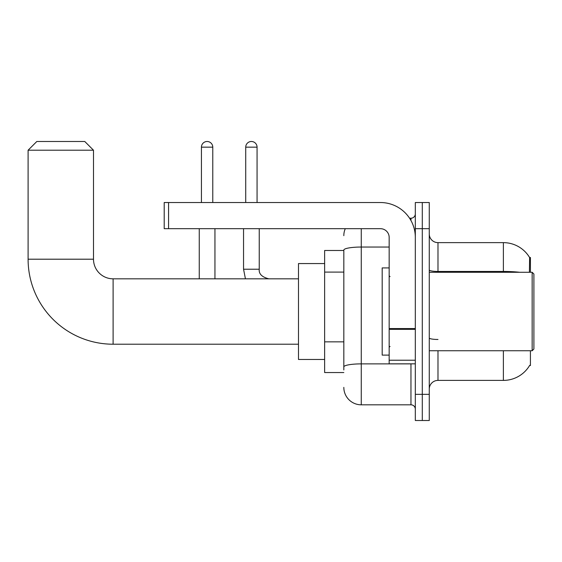 <?xml version="1.0" encoding="UTF-8"?>
<svg xmlns="http://www.w3.org/2000/svg" width="562" height="562" viewBox="0 0 562 562"><rect width="100%" height="100%" fill="white"/><g stroke="black" fill="none" stroke-linecap="round" stroke-linejoin="round"><path stroke-width="0.84" d="M530.416 272.282L530.416 257.459L529.622 257.565A30.517 30.517 0 0 0 503.383 242.636A30.517 30.517 0 0 1 529.552 257.459A30.517 30.517 0 0 0 503.383 242.636L437.988 242.636A8.718 8.718 0 0 1 429.27 233.918A8.718 8.718 0 0 0 437.988 242.636L437.988 272.282M530.416 350.751L530.416 365.574L529.706 365.314A30.517 30.517 0 0 1 503.383 380.397A30.517 30.517 0 0 0 529.552 365.574M343.825 250.483L324.639 250.483L324.639 372.55L343.825 372.55M429.27 389.115A8.718 8.718 0 0 1 437.988 380.397L503.383 380.397L503.383 350.751M422.294 394.348L422.294 420.509L429.27 420.509L429.27 394.348L422.294 394.348L422.294 420.509L415.318 420.509L415.318 394.348L422.294 394.348L422.294 228.685L422.294 394.348M415.318 394.348L415.318 202.531L422.294 202.531L422.294 228.685L422.294 202.531L429.27 202.531L429.27 394.348M529.411 272.282L529.622 257.565A30.517 30.517 0 0 0 503.383 242.636L503.383 271.453L437.988 271.453A8.718 1.517 0 0 1 429.27 269.943M343.825 369.937L343.825 250.069A17.436 3.028 180 0 1 361.261 247.041L389.164 247.041M361.261 228.685L361.261 404.816L410.963 404.816L410.963 363.832M409.572 218.225L410.963 218.225A4.363 4.363 0 0 0 415.318 213.862M415.318 409.171A4.363 4.363 0 0 0 410.963 404.816M343.825 235.661A17.436 17.436 0 0 1 345.279 228.685M361.261 404.816A17.436 17.436 0 0 1 343.825 387.373M298.485 344.211L113.11 344.211A85.01 85.01 0 0 1 28.1 259.201L28.1 150.216L36.818 141.491L84.778 141.491L93.496 150.216L28.1 150.216M113.11 344.211L113.11 278.822A19.621 19.621 0 0 1 93.496 259.201L93.496 150.216M324.639 263.564L298.485 263.564L298.485 359.469L324.639 359.469M201.435 202.531L201.435 147.16A5.669 5.669 0 0 1 207.104 141.491A5.669 5.669 0 0 1 212.773 147.16L212.773 202.531M214.951 278.822L214.951 228.685M199.257 278.822L199.257 228.685M245.727 202.531L245.727 147.16A5.669 5.669 0 0 1 251.397 141.491A5.669 5.669 0 0 1 257.066 147.16L257.066 202.531M243.55 228.685L243.55 269.226L259.244 269.226L259.244 228.685M415.318 363.832L389.164 363.832L389.164 328.573L415.318 328.573M415.318 237.403A34.879 34.879 0 0 0 380.439 202.531L168.565 202.531L168.565 228.685L380.439 228.685A8.718 8.718 0 0 1 389.164 237.403L389.164 328.573M168.565 228.685L164.209 228.685L164.209 202.531L168.565 202.531M532.158 272.282L533.9 274.024L533.9 349.009L532.158 350.751L532.158 272.282L429.27 272.282M389.164 267.919L382.188 267.919L382.188 355.114L389.164 355.114M343.825 272.099L324.639 272.099M343.825 341.851L324.639 341.851M437.988 350.751L437.988 380.397M519.731 272.282A30.517 5.297 180 0 0 503.383 271.453L503.383 272.282M429.27 228.685L415.318 228.685M437.988 339.469A8.718 1.517 -0 0 1 429.27 337.952M412.473 363.832A4.363 0.759 0 0 1 410.963 363.881L361.261 363.881A17.436 3.028 180 0 0 343.825 366.909M410.963 220.522L410.963 218.225M28.1 259.201L93.496 259.201M201.435 147.16L212.773 147.16M245.727 147.16L257.066 147.16M415.318 329.332L389.164 329.332M389.164 360.228L415.318 360.228M298.485 278.822L113.11 278.822M243.55 269.226L245.439 278.822L243.55 269.226M259.244 269.226C258.717 273.884 261.913 277.08 268.84 278.822C261.913 277.08 258.717 273.884 259.244 269.226C258.717 273.884 261.913 277.08 268.84 278.822C261.913 277.08 258.717 273.884 259.244 269.226C258.717 273.884 261.913 277.08 268.84 278.822C261.913 277.08 258.717 273.884 259.244 269.226M429.27 350.751L532.158 350.751M390.035 276.637L389.164 275.766M390.035 346.396L389.164 347.267"/></g></svg>
